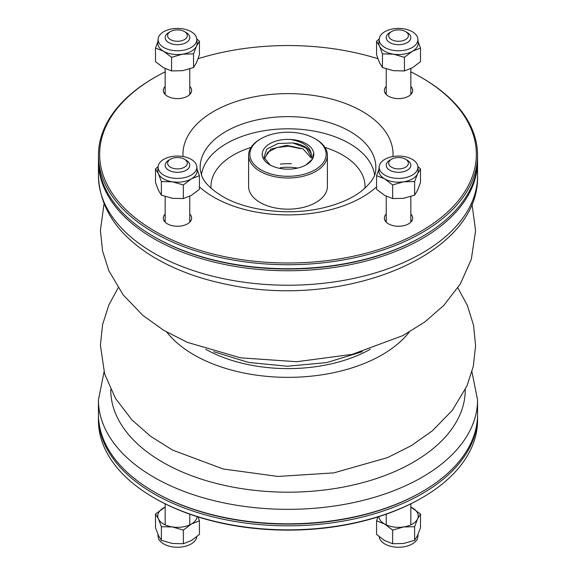 <?xml version="1.0" encoding="UTF-8"?>
<svg xmlns="http://www.w3.org/2000/svg" width="576" height="576" viewBox="0 0 576 576"><rect width="100%" height="100%" fill="white"/><g stroke="black" fill="none" stroke-linecap="round" stroke-linejoin="round"><path stroke-width="0.86" d="M154.397 236.93A188.33 108.727 0 0 0 421.603 236.93M477.547 160.301A189.554 109.44 180 0 1 477.554 161.309A189.554 109.44 180 0 1 360.54 262.418A189.554 109.44 180 0 1 153.965 238.694A189.554 109.44 180 0 1 98.446 161.309A189.554 109.44 180 0 1 98.453 160.301M184.428 159.192L186.163 160.2A12.312 7.106 180 0 1 189.77 165.226A12.312 7.106 180 0 1 182.174 171.792A12.312 7.106 180 0 1 168.761 170.251A12.312 7.106 180 0 1 165.154 165.226A12.312 7.106 180 0 1 168.761 160.2L170.496 159.192A9.85 5.688 0 0 0 170.496 167.234A9.85 5.688 0 0 0 184.428 167.234A9.85 5.688 0 0 0 184.428 159.192A9.85 5.688 0 0 0 170.496 159.192M405.504 159.192L407.239 160.2A12.312 7.106 180 0 1 410.846 165.226A12.312 7.106 180 0 1 407.239 170.251A12.312 7.106 180 0 1 393.826 171.792A12.312 7.106 180 0 1 386.23 165.226A12.312 7.106 180 0 1 389.837 160.2L391.572 159.192A9.85 5.688 0 0 0 391.572 167.234A9.85 5.688 0 0 0 405.504 167.234A9.85 5.688 0 0 0 405.504 159.192A9.85 5.688 0 0 0 391.572 159.192M407.239 32.566L405.504 31.558L407.239 32.566A12.312 7.106 180 0 1 410.846 37.584A12.312 7.106 180 0 1 398.534 44.698A12.312 7.106 180 0 1 386.23 37.584A12.312 7.106 180 0 1 389.837 32.566L391.572 31.558A9.85 5.688 0 0 0 391.572 39.6A9.85 5.688 0 0 0 405.504 39.6A9.85 5.688 0 0 0 405.504 31.558A9.85 5.688 0 0 0 391.572 31.558M184.428 31.558L186.163 32.566A12.312 7.106 180 0 1 189.77 37.584A12.312 7.106 180 0 1 177.466 44.698A12.312 7.106 180 0 1 165.154 37.584A12.312 7.106 180 0 1 168.761 32.566L170.496 31.558A9.85 5.688 0 0 0 170.496 39.6A9.85 5.688 0 0 0 184.428 39.6A9.85 5.688 0 0 0 184.428 31.558A9.85 5.688 0 0 0 170.496 31.558L168.761 32.566M384.847 47.506A19.361 11.182 0 0 0 406.426 49.81A19.361 11.182 0 0 0 417.874 39.002A19.361 11.182 0 0 0 403.546 28.8A19.361 11.182 0 0 0 379.202 39.002A19.361 11.182 0 0 0 384.847 47.506M418.097 41.458L420.502 48.017L412.466 51.228L404.424 57.305L393.437 54.166L382.457 53.906L379.512 46.13L376.574 41.227L379.21 38.945M404.424 57.305L404.424 70.942L412.466 67.738L420.502 61.661L420.502 48.017M404.424 70.942L393.437 70.682L382.457 67.543L379.512 62.64L376.574 54.864L376.574 41.227M382.457 67.543L382.457 53.906M379.202 39.002L378.871 42.581A19.692 11.369 0 0 0 379.512 46.13A19.692 11.369 0 0 0 393.437 54.166A19.692 11.369 0 0 0 412.466 51.228A19.692 11.369 0 0 0 418.205 42.581L417.874 39.002M191.153 47.506A19.361 11.182 0 0 0 196.798 39.002A19.361 11.182 0 0 0 172.454 28.8A19.361 11.182 0 0 0 158.126 39.002A19.361 11.182 0 0 0 169.574 49.81A19.361 11.182 0 0 0 191.153 47.506M196.79 38.945L199.426 41.227L199.426 54.864L196.488 62.64L193.543 67.543L182.563 70.682L171.576 70.942L163.534 67.738L155.498 61.661L155.498 48.017L157.903 41.458M171.576 70.942L171.576 57.305L163.534 51.228L155.498 48.017M193.543 67.543L193.543 53.906L182.563 54.166L171.576 57.305M199.426 41.227L196.488 46.13L193.543 53.906M158.126 39.002L157.795 42.581A19.692 11.369 0 0 0 163.534 51.228A19.692 11.369 0 0 0 182.563 54.166A19.692 11.369 0 0 0 196.488 46.13A19.692 11.369 0 0 0 197.129 42.581L196.798 39.002M98.446 155.275L98.446 159.293A189.554 109.44 0 0 0 153.958 236.678A189.554 109.44 0 0 0 422.042 236.678A189.554 109.44 0 0 0 477.554 159.293L477.554 155.275A189.554 109.44 180 0 1 360.54 256.385A189.554 109.44 180 0 1 153.965 232.661A189.554 109.44 180 0 1 98.446 155.275A189.554 109.44 180 0 1 153.958 77.89L154.829 77.386A188.33 108.727 0 0 0 154.836 231.156A188.33 108.727 0 0 0 421.164 231.156A188.33 108.727 0 0 0 421.171 77.386A188.33 108.727 0 0 0 410.846 71.856M153.958 236.678A189.554 109.44 0 0 0 153.965 236.678L154.836 237.182A188.33 108.727 180 0 1 154.829 237.182L153.958 236.678M421.171 77.386L422.042 77.89A189.554 109.44 180 0 1 477.554 155.275M377.914 58.73A188.33 108.727 0 0 0 198.094 58.73M165.154 71.856A188.33 108.727 0 0 0 154.829 77.386M165.154 86.414A14.155 8.172 0 0 0 163.31 90.454A14.155 8.172 0 0 0 167.45 96.228A14.155 8.172 0 0 0 182.88 97.999A14.155 8.172 0 0 0 191.621 90.454A14.155 8.172 0 0 0 189.77 86.414M386.23 86.414A14.155 8.172 0 0 0 384.379 90.454A14.155 8.172 0 0 0 388.526 96.228A14.155 8.172 0 0 0 403.956 97.999A14.155 8.172 0 0 0 412.69 90.454A14.155 8.172 0 0 0 410.846 86.414M386.23 214.056A14.155 8.172 0 0 0 384.379 218.088A14.155 8.172 0 0 0 388.526 223.87A14.155 8.172 0 0 0 403.956 225.641A14.155 8.172 0 0 0 412.69 218.088A14.155 8.172 0 0 0 410.846 214.056M165.154 214.056A14.155 8.172 0 0 0 163.31 218.088A14.155 8.172 0 0 0 167.45 223.87A14.155 8.172 0 0 0 182.88 225.641A14.155 8.172 0 0 0 191.621 218.088A14.155 8.172 0 0 0 189.77 214.056M297.677 168.077A33.235 19.188 0 0 0 280.382 167.753A33.235 19.188 0 0 1 297.677 168.077M422.042 236.678L421.171 237.182A188.33 108.727 180 0 1 154.836 237.182M190.62 93.47A14.155 8.172 0 0 0 189.77 92.448M165.154 92.448A14.155 8.172 0 0 0 164.304 93.47M411.696 93.47A14.155 8.172 0 0 0 410.846 92.448M386.23 92.448A14.155 8.172 0 0 0 385.38 93.47M411.696 221.105A14.155 8.172 0 0 0 410.846 220.082M386.23 220.082A14.155 8.172 0 0 0 385.38 221.105M190.62 221.105A14.155 8.172 0 0 0 189.77 220.082M165.154 220.082A14.155 8.172 0 0 0 164.304 221.105M261.022 169.848A38.16 22.032 0 0 0 314.978 169.848A38.16 22.032 0 0 0 314.986 138.694A38.16 22.032 0 0 0 261.014 138.694A38.16 22.032 0 0 0 261.022 169.848M290.441 139.442A25.79 14.89 180 0 1 313.675 152.863A25.79 14.89 180 0 1 306.238 164.801A25.79 14.89 180 0 1 269.762 164.801A25.79 14.89 180 0 1 264.665 147.924A25.79 14.89 180 0 1 290.441 139.442C305.222 142.15 312.178 148.205 311.314 157.615A23.45 13.536 0 0 0 311.45 156.182A23.45 13.536 0 0 0 292.896 142.949L306.223 148.075L311.4 156.974M314.986 138.694L315.85 139.198A39.391 22.738 180 0 1 327.391 155.275A39.391 22.738 180 0 1 303.077 176.285A39.391 22.738 180 0 1 260.15 171.353A39.391 22.738 180 0 1 248.609 155.275A39.391 22.738 180 0 1 260.15 139.198L261.014 138.694M248.609 155.275L248.609 186.43A39.391 22.738 0 0 0 260.15 202.514A39.391 22.738 0 0 0 303.077 207.439A39.391 22.738 0 0 0 327.391 186.43L327.391 155.275M291.384 163.771A39.391 22.738 0 0 0 280.404 164.117M264.55 157.946L264.55 158.796L267.876 152.215L276.768 147.535L288.842 146.225L300.679 148.658M311.227 158.062L302.998 148.867L286.567 145.31L270.936 149.105L264.586 157.946M292.896 142.949L277.942 143.518L266.825 149.112L263.887 157.385L270.18 165.038M305.942 164.966L312.091 159.415L313.675 152.863M384.847 159.329A19.361 11.182 0 0 0 379.202 166.637A19.361 11.182 0 0 0 395.496 178.272A19.361 11.182 0 0 0 417.24 170.129A19.361 11.182 0 0 0 417.874 166.637A19.361 11.182 0 0 0 405.468 156.794A19.361 11.182 0 0 0 384.847 159.329M417.866 166.579L420.502 168.862L420.502 182.498L417.564 190.274L414.619 195.185L414.619 181.541L403.632 181.807L392.652 184.939L384.61 178.862L376.574 175.658L378.972 169.092M414.619 195.185L403.632 198.317L392.652 198.583L392.652 184.939M420.502 168.862L417.564 173.765L414.619 181.541M392.652 198.583L384.61 195.372L376.574 189.295L376.574 175.658M379.202 166.637L378.871 170.215A19.692 11.369 0 0 0 384.61 178.862A19.692 11.369 0 0 0 403.632 181.807A19.692 11.369 0 0 0 417.564 173.765A19.692 11.369 0 0 0 418.205 170.215L417.874 166.637M410.846 507.103A19.692 11.369 180 0 1 412.466 507.938A19.692 11.369 180 0 1 417.564 518.918A19.692 11.369 180 0 1 403.632 526.961A19.692 11.369 180 0 1 384.61 524.016A19.692 11.369 180 0 1 378.878 516.636M418.097 534.218L417.874 536.674A19.361 11.182 180 0 1 417.24 538.97A19.361 11.182 180 0 1 396.576 547.2A19.361 11.182 180 0 1 379.21 536.731M377.914 516.946L376.574 520.812L384.61 524.016L392.652 530.1L403.632 526.961L414.619 526.702L414.619 540.338L417.564 535.435L420.502 527.659L420.502 514.015L410.846 507.067M414.619 526.702L417.564 518.918L420.502 514.015M392.652 530.1L392.652 543.737L403.632 543.478L414.619 540.338M376.574 520.812L376.574 534.456L384.61 540.533L392.652 543.737M471.96 371.866L477.554 399.902A189.554 109.44 180 0 1 360.54 501.012A189.554 109.44 180 0 1 153.965 477.288A189.554 109.44 180 0 1 98.446 399.902L98.446 414.374A189.554 109.44 0 0 0 153.958 491.753A189.554 109.44 0 0 0 422.042 491.753L421.171 492.257A188.33 108.727 180 0 1 154.829 492.257A188.33 108.727 0 0 0 421.603 492.005M422.042 491.753A189.554 109.44 0 0 0 477.554 414.374L477.554 399.902M153.958 491.753A189.554 109.44 0 0 0 153.965 491.76L154.829 492.257M477.547 415.375A189.554 109.44 180 0 1 477.554 416.383A189.554 109.44 180 0 1 360.54 517.493A189.554 109.44 180 0 1 153.965 493.769A189.554 109.44 180 0 1 98.446 416.383A189.554 109.44 180 0 1 98.453 415.375M98.446 416.383L98.446 420.401A189.554 109.44 0 0 0 153.958 497.786A189.554 109.44 0 0 0 422.042 497.786A189.554 109.44 0 0 0 477.554 420.401L477.554 416.383M153.958 497.786A189.554 109.44 0 0 0 153.965 497.786L154.836 498.29A188.33 108.727 180 0 1 154.829 498.29L153.958 497.786M422.042 497.786L421.171 498.29A188.33 108.727 180 0 1 154.836 498.29M191.153 159.329A19.361 11.182 0 0 0 170.532 156.794A19.361 11.182 0 0 0 158.126 166.637A19.361 11.182 0 0 0 158.76 170.129A19.361 11.182 0 0 0 180.504 178.272A19.361 11.182 0 0 0 196.798 166.637A19.361 11.182 0 0 0 191.153 159.329M197.028 169.092L199.426 175.658L199.426 189.295L191.39 195.372L183.348 198.583L172.368 198.317L161.381 195.185L161.381 181.541L158.436 173.765L155.498 168.862L158.134 166.579M161.381 195.185L158.436 190.274L155.498 182.498L155.498 168.862M183.348 198.583L183.348 184.939L172.368 181.807L161.381 181.541M199.426 175.658L191.39 178.862L183.348 184.939M158.126 166.637L157.795 170.215A19.692 11.369 0 0 0 158.436 173.765A19.692 11.369 0 0 0 172.368 181.807A19.692 11.369 0 0 0 191.39 178.862A19.692 11.369 0 0 0 197.129 170.215L196.798 166.637M197.122 516.636A19.692 11.369 180 0 1 191.39 524.016A19.692 11.369 180 0 1 172.368 526.961A19.692 11.369 180 0 1 158.436 518.918A19.692 11.369 180 0 1 163.534 507.938A19.692 11.369 180 0 1 165.154 507.103M196.79 536.731A19.361 11.182 180 0 1 172.454 546.876A19.361 11.182 180 0 1 158.126 536.674L157.903 534.218M165.154 507.067L155.498 514.015L158.436 518.918L161.381 526.702L161.381 540.338L172.368 543.478L183.348 543.737L191.39 540.533L199.426 534.456L199.426 520.812L198.094 516.946M161.381 526.702L172.368 526.961L183.348 530.1L183.348 543.737M155.498 514.015L155.498 527.659L158.436 535.435L161.381 540.338M183.348 530.1L191.39 524.016L199.426 520.812M477.554 175.781C479.995 255.478 344.146 308.966 229.939 285.012C200.03 279.245 174.031 269.597 151.942 256.068C117.533 234.677 99.698 207.914 98.446 175.781A189.554 109.44 0 0 0 153.965 253.166A189.554 109.44 0 0 0 360.54 276.89A189.554 109.44 0 0 0 477.554 175.781L477.554 161.309M199.426 186.876A105.041 60.646 0 0 0 213.725 197.15A105.041 60.646 0 0 0 376.574 186.876M392.969 156.528A105.041 60.646 0 0 0 288 93.622A105.041 60.646 0 0 0 183.031 156.528M375.746 169.87A87.854 50.724 0 0 0 288 116.64A87.854 50.724 0 0 0 200.254 169.87L201.758 175.86C204.257 182.599 211.118 189.41 222.336 196.301C246.535 210.838 289.678 216.13 323.51 207.77C338.976 204.026 351.396 198.655 360.749 191.657C370.699 183.578 375.696 176.314 375.746 169.87M374.587 174.967A86.861 50.148 0 0 0 288 128.801A86.861 50.148 0 0 0 201.413 174.967M364.975 188.201A77.04 44.474 0 0 0 324.958 147.406M251.042 147.406A77.04 44.474 0 0 0 211.025 188.201M409.212 332.122A132.934 76.752 180 0 1 288 377.352A132.934 76.752 180 0 1 166.788 332.122M370.361 349.222A117.799 68.011 180 0 1 205.632 349.222M110.75 389.642A177.25 102.334 0 0 0 288 492.185A177.25 102.334 0 0 0 465.25 389.642M98.446 175.781L98.446 161.309M165.154 196.553L165.154 222.127M189.77 196.243L189.77 222.127M386.23 196.243L386.23 222.127M410.846 196.553L410.846 222.127M386.23 68.918L386.23 94.486M410.846 68.609L410.846 94.486M165.154 68.609L165.154 94.486M189.77 68.918L189.77 94.486M457.87 287.842L467.381 305.503L473.551 325.231L475.589 345.802L473.314 366.365L466.913 386.028L452.362 410.285L432.346 430.848L411.329 445.651L387.562 457.596L333.857 472.874L278.028 476.453L223.078 468.965L172.505 450.05L150.732 436.406L131.969 419.933L115.51 398.441L104.616 373.86L100.411 345.182L102.571 324.641L108.85 304.97L118.13 287.842M104.047 203.81L100.411 230.472L102.564 251.014L108.835 270.684L123.149 294.876L142.884 315.425L163.714 330.307L187.279 342.331L240.631 357.84L296.82 361.714L352.217 354.362L402.998 335.542L424.872 321.926L443.729 305.467L460.31 283.975L471.298 259.366L475.589 230.688L471.953 203.81M104.047 371.866L98.446 399.902M189.77 524.851L189.77 514.174M165.154 524.851L165.154 503.82M410.846 524.851L410.846 503.82M386.23 524.851L386.23 514.174M213.739 351.706L248.63 362.462L287.258 366.235L326.657 362.599L362.261 351.706"/></g></svg>
